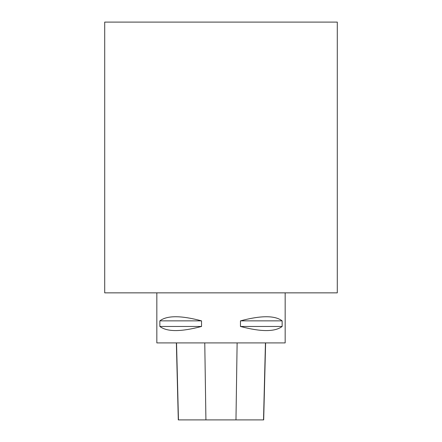<?xml version="1.0" encoding="UTF-8"?>
<svg xmlns="http://www.w3.org/2000/svg" width="442" height="442" viewBox="0 0 442 442"><rect width="100%" height="100%" fill="white"/><g stroke="black" fill="none" stroke-linecap="round" stroke-linejoin="round"><path stroke-width="0.66" d="M156.838 292.858L156.838 342.909L285.162 342.909L285.162 292.858M282.14 320.853L282.14 326.467C274.957 331.942 261.062 331.942 240.465 326.467L240.465 320.853C261.062 315.373 274.957 315.373 282.14 320.853L240.465 320.853M201.535 320.853L201.535 326.467C180.938 331.942 167.043 331.942 159.86 326.467L159.86 320.853C167.043 315.373 180.938 315.373 201.535 320.853L159.86 320.853M176.369 342.909L178.303 419.9L263.681 419.9L265.614 342.909M201.535 326.467L159.86 326.467M282.14 326.467L240.465 326.467M104.71 22.1L337.29 22.1L337.29 292.858L104.71 292.858L104.71 22.1M178.458 419.9L176.535 342.909M205.917 419.9L204.768 342.909M235.973 419.9L237.122 342.909M263.526 419.9L265.449 342.909"/></g></svg>

